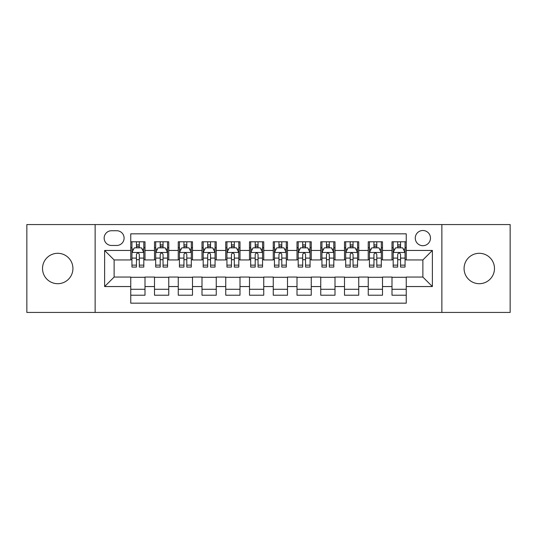 <?xml version="1.0" encoding="UTF-8"?>
<svg xmlns="http://www.w3.org/2000/svg" width="537" height="537" viewBox="0 0 537 537"><rect width="100%" height="100%" fill="white"/><g stroke="black" fill="none" stroke-linecap="round" stroke-linejoin="round"><path stroke-width="0.81" d="M479.273 253.303A15.197 15.197 0 0 0 464.075 268.5A15.197 15.197 0 0 0 479.273 283.697A15.197 15.197 0 0 0 494.476 268.5A15.197 15.197 0 0 0 479.273 253.303M57.727 253.303A15.197 15.197 0 0 0 42.524 268.5A15.197 15.197 0 0 0 57.727 283.697A15.197 15.197 0 0 0 72.925 268.5A15.197 15.197 0 0 0 57.727 253.303M422.874 230.501A7.599 7.599 0 0 0 415.269 238.099A7.599 7.599 0 0 0 422.874 245.698A7.599 7.599 0 0 0 430.473 238.099A7.599 7.599 0 0 0 422.874 230.501M441.87 312.433L510.15 312.433L510.15 224.567L441.87 224.567L441.87 312.433L95.13 312.433L95.13 224.567L26.85 224.567L26.85 312.433L95.13 312.433M406.247 241.784L391.997 241.784L391.997 250.45L382.498 250.45L382.498 259.948L391.997 259.948L391.997 250.45M382.498 250.45L382.498 241.784L368.248 241.784L368.248 250.45L358.75 250.45L358.75 259.948L368.248 259.948L368.248 250.45M358.75 250.45L358.75 241.784L344.499 241.784L344.499 250.45L335.001 250.45L335.001 259.948L344.499 259.948L344.499 250.45M335.001 250.45L335.001 241.784L320.75 241.784L320.75 250.45L311.252 250.45L311.252 259.948L320.75 259.948L320.75 250.45M311.252 250.45L311.252 241.784L297.001 241.784L297.001 250.45L287.496 250.45L287.496 259.948L297.001 259.948L297.001 250.45M287.496 250.45L287.496 241.784L273.252 241.784L273.252 250.45L263.748 250.45L263.748 259.948L273.252 259.948L273.252 250.45M263.748 250.45L263.748 241.784L249.504 241.784L249.504 250.45L239.999 250.45L239.999 259.948L249.504 259.948L249.504 250.45M239.999 250.45L239.999 241.784L225.748 241.784L225.748 250.45L216.25 250.45L216.25 259.948L225.748 259.948L225.748 250.45M216.25 250.45L216.25 241.784L201.999 241.784L201.999 250.45L192.501 250.45L192.501 259.948L201.999 259.948L201.999 250.45M192.501 250.45L192.501 241.784L178.25 241.784L178.25 250.45L168.752 250.45L168.752 259.948L178.25 259.948L178.25 250.45M168.752 250.45L168.752 241.784L154.502 241.784L154.502 259.948L145.003 259.948L145.003 241.784L130.753 241.784M130.753 295.216L145.003 295.216L145.003 277.052L154.502 277.052L154.502 295.216L168.752 295.216L168.752 277.052L178.25 277.052L178.25 286.55L168.752 286.55M178.25 286.55L178.25 295.216L192.501 295.216L192.501 277.052L201.999 277.052L201.999 286.55L192.501 286.55M201.999 286.55L201.999 295.216L216.25 295.216L216.25 277.052L225.748 277.052L225.748 286.55L216.25 286.55M225.748 286.55L225.748 295.216L239.999 295.216L239.999 277.052L249.504 277.052L249.504 286.55L239.999 286.55M249.504 286.55L249.504 295.216L263.748 295.216L263.748 277.052L273.252 277.052L273.252 286.55L263.748 286.55M273.252 286.55L273.252 295.216L287.496 295.216L287.496 277.052L297.001 277.052L297.001 286.55L287.496 286.55M297.001 286.55L297.001 295.216L311.252 295.216L311.252 277.052L320.75 277.052L320.75 286.55L311.252 286.55M320.75 286.55L320.75 295.216L335.001 295.216L335.001 277.052L344.499 277.052L344.499 286.55L335.001 286.55M344.499 286.55L344.499 295.216L358.75 295.216L358.75 277.052L368.248 277.052L368.248 286.55L358.75 286.55M368.248 286.55L368.248 295.216L382.498 295.216L382.498 277.052L391.997 277.052L391.997 286.55L382.498 286.55M111.515 245.463L116.744 245.463A7.364 7.364 0 0 0 124.101 238.099A7.364 7.364 0 0 0 116.744 230.735L111.515 230.735A7.364 7.364 0 0 0 104.151 238.099A7.364 7.364 0 0 0 111.515 245.463M441.87 224.567L95.13 224.567M406.247 250.45L406.247 233.823L130.753 233.823L130.753 259.948L114.126 259.948L114.126 277.052L130.753 277.052L130.753 303.177L406.247 303.177L406.247 277.052L422.874 277.052L422.874 259.948L406.247 259.948L406.247 250.45L432.372 250.45L432.372 286.55L406.247 286.55M130.753 286.55L104.628 286.55L104.628 250.45L130.753 250.45M391.997 286.55L391.997 295.216L406.247 295.216M130.753 247.718L131.941 247.718M136.452 247.718L139.305 247.718M143.815 247.718L145.003 247.718M130.753 259.713L131.941 259.713M136.452 259.713L139.305 259.713M143.815 259.713L145.003 259.713M130.753 277.287L145.003 277.287M130.753 289.282L145.003 289.282M154.502 259.713L155.69 259.713M160.201 259.713L163.053 259.713M167.564 259.713L168.752 259.713M154.502 247.718L155.69 247.718M160.201 247.718L163.053 247.718M167.564 247.718L168.752 247.718M154.502 277.287L168.752 277.287M154.502 289.282L168.752 289.282M178.25 277.287L192.501 277.287M178.25 289.282L192.501 289.282M178.25 247.718L179.439 247.718M183.949 247.718L186.802 247.718M191.313 247.718L192.501 247.718M178.25 259.713L179.439 259.713M183.949 259.713L186.802 259.713M191.313 259.713L192.501 259.713M201.999 277.287L216.25 277.287M201.999 289.282L216.25 289.282M201.999 247.718L203.187 247.718M207.705 247.718L210.551 247.718M215.062 247.718L216.25 247.718M201.999 259.713L203.187 259.713M207.705 259.713L210.551 259.713M215.062 259.713L216.25 259.713M225.748 277.287L239.999 277.287M225.748 289.282L239.999 289.282M225.748 247.718L226.936 247.718M231.454 247.718L234.3 247.718M238.811 247.718L239.999 247.718M225.748 259.713L226.936 259.713M231.454 259.713L234.3 259.713M238.811 259.713L239.999 259.713M249.504 277.287L263.748 277.287M249.504 289.282L263.748 289.282M249.504 247.718L250.685 247.718M255.203 247.718L258.049 247.718M262.559 247.718L263.748 247.718M249.504 259.713L250.685 259.713M255.203 259.713L258.049 259.713M262.559 259.713L263.748 259.713M273.252 277.287L287.496 277.287M273.252 289.282L287.496 289.282M273.252 247.718L274.441 247.718M278.951 247.718L281.797 247.718M286.315 247.718L287.496 247.718M273.252 259.713L274.441 259.713M278.951 259.713L281.797 259.713M286.315 259.713L287.496 259.713M297.001 277.287L311.252 277.287M297.001 289.282L311.252 289.282M297.001 247.718L298.189 247.718M302.7 247.718L305.546 247.718M310.064 247.718L311.252 247.718M297.001 259.713L298.189 259.713M302.7 259.713L305.546 259.713M310.064 259.713L311.252 259.713M320.75 277.287L335.001 277.287M320.75 289.282L335.001 289.282M320.75 247.718L321.938 247.718M326.449 247.718L329.295 247.718M333.813 247.718L335.001 247.718M320.75 259.713L321.938 259.713M326.449 259.713L329.295 259.713M333.813 259.713L335.001 259.713M344.499 277.287L358.75 277.287M344.499 289.282L358.75 289.282M344.499 247.718L345.687 247.718M350.198 247.718L353.051 247.718M357.561 247.718L358.75 247.718M344.499 259.713L345.687 259.713M350.198 259.713L353.051 259.713M357.561 259.713L358.75 259.713M368.248 277.287L382.498 277.287M368.248 289.282L382.498 289.282M368.248 247.718L369.436 247.718M373.947 247.718L376.799 247.718M381.31 247.718L382.498 247.718M368.248 259.713L369.436 259.713M373.947 259.713L376.799 259.713M381.31 259.713L382.498 259.713M391.997 277.287L406.247 277.287M391.997 289.282L406.247 289.282M391.997 247.718L393.185 247.718M397.695 247.718L400.548 247.718M405.059 247.718L406.247 247.718M391.997 259.713L393.185 259.713M397.695 259.713L400.548 259.713M405.059 259.713L406.247 259.713M114.126 259.948L104.628 250.45M114.126 277.052L104.628 286.55M432.372 250.45L422.874 259.948M432.372 286.55L422.874 277.052M139.305 244.872L136.452 244.872M143.815 265.137L139.305 265.137L139.305 267.077L143.815 267.077L143.815 252.585L141.439 247.839L134.317 247.839L131.941 252.585L131.941 267.077L136.452 267.077L136.452 265.137L131.941 265.137M131.941 252.585L131.941 241.784M143.815 252.585L143.815 241.784M136.452 247.839L136.452 241.784M139.305 241.784L139.305 247.839M139.305 265.137L139.305 254.37C138.351 252.538 137.405 252.538 136.452 254.37L136.452 265.137M163.053 244.872L160.201 244.872M167.564 265.137L163.053 265.137L163.053 267.077L167.564 267.077L167.564 252.585L165.188 247.839L158.066 247.839L155.69 252.585L155.69 267.077L160.201 267.077L160.201 265.137L155.69 265.137M155.69 252.585L155.69 241.784M167.564 252.585L167.564 241.784M160.201 247.839L160.201 241.784M163.053 241.784L163.053 247.839M163.053 265.137L163.053 254.37C162.107 252.538 161.154 252.538 160.201 254.37L160.201 265.137M186.802 244.872L183.949 244.872M191.313 265.137L186.802 265.137L186.802 267.077L191.313 267.077L191.313 252.585L188.937 247.839L181.815 247.839L179.439 252.585L179.439 267.077L183.949 267.077L183.949 265.137L179.439 265.137M179.439 252.585L179.439 241.784M191.313 252.585L191.313 241.784M183.949 247.839L183.949 241.784M186.802 241.784L186.802 247.839M186.802 265.137L186.802 254.37C185.856 252.538 184.903 252.538 183.949 254.37L183.949 265.137M210.551 244.872L207.705 244.872M215.062 265.137L210.551 265.137L210.551 267.077L215.062 267.077L215.062 252.585L212.692 247.839L205.564 247.839L203.187 252.585L203.187 267.077L207.705 267.077L207.705 265.137L203.187 265.137M203.187 252.585L203.187 241.784M215.062 252.585L215.062 241.784M207.705 247.839L207.705 241.784M210.551 241.784L210.551 247.839M210.551 265.137L210.551 254.37C209.605 252.538 208.651 252.538 207.705 254.37L207.705 265.137M234.3 244.872L231.454 244.872M238.811 265.137L234.3 265.137L234.3 267.077L238.811 267.077L238.811 252.585L236.441 247.839L229.312 247.839L226.936 252.585L226.936 267.077L231.454 267.077L231.454 265.137L226.936 265.137M226.936 252.585L226.936 241.784M238.811 252.585L238.811 241.784M231.454 247.839L231.454 241.784M234.3 241.784L234.3 247.839M234.3 265.137L234.3 254.37C233.353 252.538 232.4 252.538 231.454 254.37L231.454 265.137M258.049 244.872L255.203 244.872M262.559 265.137L258.049 265.137L258.049 267.077L262.559 267.077L262.559 252.585L260.19 247.839L253.061 247.839L250.685 252.585L250.685 267.077L255.203 267.077L255.203 265.137L250.685 265.137M250.685 252.585L250.685 241.784M262.559 252.585L262.559 241.784M255.203 247.839L255.203 241.784M258.049 241.784L258.049 247.839M258.049 265.137L258.049 254.37C257.102 252.538 256.149 252.538 255.203 254.37L255.203 265.137M281.797 244.872L278.951 244.872M286.315 265.137L281.797 265.137L281.797 267.077L286.315 267.077L286.315 252.585L283.939 247.839L276.81 247.839L274.441 252.585L274.441 267.077L278.951 267.077L278.951 265.137L274.441 265.137M274.441 252.585L274.441 241.784M286.315 252.585L286.315 241.784M278.951 247.839L278.951 241.784M281.797 241.784L281.797 247.839M281.797 265.137L281.797 254.37C280.851 252.538 279.898 252.538 278.951 254.37L278.951 265.137M305.546 244.872L302.7 244.872M310.064 265.137L305.546 265.137L305.546 267.077L310.064 267.077L310.064 252.585L307.688 247.839L300.559 247.839L298.189 252.585L298.189 267.077L302.7 267.077L302.7 265.137L298.189 265.137M298.189 252.585L298.189 241.784M310.064 252.585L310.064 241.784M302.7 247.839L302.7 241.784M305.546 241.784L305.546 247.839M305.546 265.137L305.546 254.37C304.6 252.538 303.653 252.538 302.7 254.37L302.7 265.137M329.295 244.872L326.449 244.872M333.813 265.137L329.295 265.137L329.295 267.077L333.813 267.077L333.813 252.585L331.436 247.839L324.308 247.839L321.938 252.585L321.938 267.077L326.449 267.077L326.449 265.137L321.938 265.137M321.938 252.585L321.938 241.784M333.813 252.585L333.813 241.784M326.449 247.839L326.449 241.784M329.295 241.784L329.295 247.839M329.295 265.137L329.295 254.37C328.349 252.538 327.402 252.538 326.449 254.37L326.449 265.137M353.051 244.872L350.198 244.872M357.561 265.137L353.051 265.137L353.051 267.077L357.561 267.077L357.561 252.585L355.185 247.839L348.063 247.839L345.687 252.585L345.687 267.077L350.198 267.077L350.198 265.137L345.687 265.137M345.687 252.585L345.687 241.784M357.561 252.585L357.561 241.784M350.198 247.839L350.198 241.784M353.051 241.784L353.051 247.839M353.051 265.137L353.051 254.37C352.097 252.538 351.151 252.538 350.198 254.37L350.198 265.137M376.799 244.872L373.947 244.872M381.31 265.137L376.799 265.137L376.799 267.077L381.31 267.077L381.31 252.585L378.934 247.839L371.812 247.839L369.436 252.585L369.436 267.077L373.947 267.077L373.947 265.137L369.436 265.137M369.436 252.585L369.436 241.784M381.31 252.585L381.31 241.784M373.947 247.839L373.947 241.784M376.799 241.784L376.799 247.839M376.799 265.137L376.799 254.37C375.846 252.538 374.9 252.538 373.947 254.37L373.947 265.137M400.548 244.872L397.695 244.872M405.059 265.137L400.548 265.137L400.548 267.077L405.059 267.077L405.059 252.585L402.683 247.839L395.561 247.839L393.185 252.585L393.185 267.077L397.695 267.077L397.695 265.137L393.185 265.137M393.185 252.585L393.185 241.784M405.059 252.585L405.059 241.784M397.695 247.839L397.695 241.784M400.548 241.784L400.548 247.839M400.548 265.137L400.548 254.37C399.595 252.538 398.649 252.538 397.695 254.37L397.695 265.137M154.502 286.55L145.003 286.55M154.502 250.45L145.003 250.45M143.755 252.471L132.001 252.471M131.941 249.148L133.659 249.148M142.097 249.148L143.815 249.148M136.452 258.096L131.941 258.096M143.815 258.096L139.305 258.096M139.305 246.382L136.452 246.382M167.504 252.471L155.75 252.471M155.69 249.148L157.415 249.148M165.846 249.148L167.564 249.148M160.201 258.096L155.69 258.096M167.564 258.096L163.053 258.096M163.053 246.382L160.201 246.382M191.253 252.471L179.499 252.471M179.439 249.148L181.164 249.148M189.595 249.148L191.313 249.148M183.949 258.096L179.439 258.096M191.313 258.096L186.802 258.096M186.802 246.382L183.949 246.382M215.001 252.471L203.248 252.471M203.187 249.148L204.912 249.148M213.343 249.148L215.062 249.148M207.705 258.096L203.187 258.096M215.062 258.096L210.551 258.096M210.551 246.382L207.705 246.382M238.757 252.471L226.997 252.471M226.936 249.148L228.661 249.148M237.092 249.148L238.811 249.148M231.454 258.096L226.936 258.096M238.811 258.096L234.3 258.096M234.3 246.382L231.454 246.382M262.506 252.471L250.745 252.471M250.685 249.148L252.41 249.148M260.841 249.148L262.559 249.148M255.203 258.096L250.685 258.096M262.559 258.096L258.049 258.096M258.049 246.382L255.203 246.382M286.255 252.471L274.494 252.471M274.441 249.148L276.159 249.148M284.59 249.148L286.315 249.148M278.951 258.096L274.441 258.096M286.315 258.096L281.797 258.096M281.797 246.382L278.951 246.382M310.003 252.471L298.243 252.471M298.189 249.148L299.908 249.148M308.339 249.148L310.064 249.148M302.7 258.096L298.189 258.096M310.064 258.096L305.546 258.096M305.546 246.382L302.7 246.382M333.752 252.471L321.999 252.471M321.938 249.148L323.657 249.148M332.088 249.148L333.813 249.148M326.449 258.096L321.938 258.096M333.813 258.096L329.295 258.096M329.295 246.382L326.449 246.382M357.501 252.471L345.747 252.471M345.687 249.148L347.405 249.148M355.836 249.148L357.561 249.148M350.198 258.096L345.687 258.096M357.561 258.096L353.051 258.096M353.051 246.382L350.198 246.382M381.25 252.471L369.496 252.471M369.436 249.148L371.154 249.148M379.585 249.148L381.31 249.148M373.947 258.096L369.436 258.096M381.31 258.096L376.799 258.096M376.799 246.382L373.947 246.382M404.999 252.471L393.245 252.471M393.185 249.148L394.903 249.148M403.341 249.148L405.059 249.148M397.695 258.096L393.185 258.096M405.059 258.096L400.548 258.096M400.548 246.382L397.695 246.382"/></g></svg>
